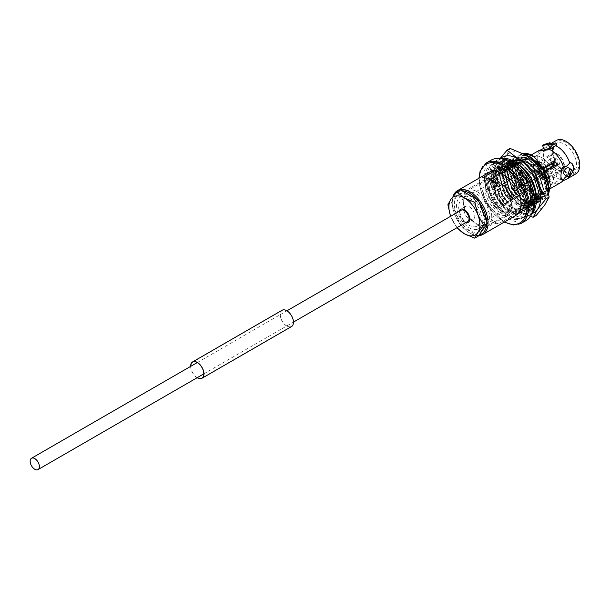 <?xml version="1.0" encoding="UTF-8"?>
<svg xmlns="http://www.w3.org/2000/svg" width="610" height="610" viewBox="0 0 610 610"><rect width="100%" height="100%" fill="white"/><g stroke="black" fill="none" stroke-linecap="round" stroke-linejoin="round"><path stroke-width="0.46" stroke-dasharray="3.05 2.29" d="M461.137 210.221A6.535 3.774 -120 0 0 460.138 215.452A6.535 3.774 -120 0 0 464.408 221.209A6.535 3.774 -120 0 0 467.672 221.529M566.591 176.557L569.77 175.84A19.345 11.171 60 0 1 569.641 176.092M565.226 179.706A19.345 11.171 60 0 1 557.235 178.074A19.345 11.171 60 0 1 555.718 177.098L551.699 177.891L548.565 181.223A9.569 7.549 -144.9 0 1 539.08 169.42L543.884 168.169L546.225 165.287A19.345 11.171 60 0 1 546.133 146.644A19.345 11.171 60 0 1 546.225 146.552L546.133 146.644M550.845 144.814A9.569 2.021 -21.2 0 0 547.017 146.103L543.693 148.428M551.509 146.522A3.988 0.839 -21.2 0 0 549.198 146.613A3.988 0.839 -21.2 0 0 545.348 148.184A3.988 0.839 -21.2 0 0 544.074 149.412M548.825 178.074L549.625 177.35L548.603 173.08L543.937 171.997L543.106 172.767L543.907 177.35L548.825 178.074M545.348 169.992A3.988 3.141 -144.9 0 1 550.144 170.899A3.988 3.141 -144.9 0 1 551.051 175.322A3.988 3.141 -144.9 0 1 550.235 176.069A3.988 3.141 -144.9 0 1 545.439 175.161A3.988 3.141 -144.9 0 1 544.532 170.739A3.988 3.141 -144.9 0 1 545.348 169.992M564.593 174.803A3.988 2.303 120 0 0 566.591 174.605A3.988 2.303 120 0 0 569.191 171.09A3.988 2.303 120 0 0 568.581 167.895M476.829 199.356A24.301 14.03 60 0 1 479.14 202.23M486.551 221.331A24.301 14.03 60 0 1 486.551 224.411M479.14 234.957A24.301 14.03 60 0 1 469.418 232.822L470.135 233.241A25.315 14.617 60 0 1 452.231 202.23A25.315 14.617 60 0 1 453.1 196.367M478.644 235.666A25.315 14.617 60 0 1 470.135 233.241L469.418 232.822A24.301 14.03 60 0 1 452.231 203.061A24.301 14.03 60 0 1 454.076 195.177M503.166 210.862A21.266 12.276 60 0 1 489.273 192.119A21.266 12.276 60 0 1 492.529 175.085A21.266 12.276 60 0 1 503.166 176.137A21.266 12.276 60 0 1 517.059 194.872A21.266 12.276 60 0 1 513.795 211.914A21.266 12.276 60 0 1 503.166 210.862M469.418 230.344A21.266 12.276 60 0 1 455.525 211.601A21.266 12.276 60 0 1 458.781 194.567A21.266 12.276 60 0 1 469.418 195.619A21.266 12.276 60 0 1 483.311 214.354A21.266 12.276 60 0 1 480.047 231.396A21.266 12.276 60 0 1 469.418 230.344M555.558 165.729A3.035 1.754 60 0 1 553.575 163.053A3.035 1.754 60 0 1 554.04 160.613A3.035 1.754 60 0 1 555.558 160.766A3.035 1.754 60 0 1 557.548 163.442A3.035 1.754 60 0 1 557.082 165.882A3.035 1.754 60 0 1 555.558 165.729M503.166 195.978A3.035 1.754 60 0 1 501.176 193.301A3.035 1.754 60 0 1 501.641 190.869A3.035 1.754 60 0 1 503.166 191.022A3.035 1.754 60 0 1 505.149 193.698A3.035 1.754 60 0 1 504.683 196.13A3.035 1.754 60 0 1 503.166 195.978M542.099 165.973A6.176 3.568 60 0 1 546.133 171.418A6.176 3.568 60 0 1 545.188 176.366A6.176 3.568 60 0 1 542.099 176.061A6.176 3.568 60 0 1 538.066 170.617A6.176 3.568 60 0 1 539.011 165.668A6.176 3.568 60 0 1 542.099 165.973M555.558 158.203A6.176 3.568 60 0 1 559.599 163.648A6.176 3.568 60 0 1 558.646 168.596A6.176 3.568 60 0 1 555.558 168.291A6.176 3.568 60 0 1 551.524 162.847A6.176 3.568 60 0 1 552.469 157.899A6.176 3.568 60 0 1 555.558 158.203M557.349 169.74A9.219 5.322 60 0 1 551.356 161.696A9.219 5.322 60 0 1 552.66 154.284A9.219 5.322 60 0 1 557.349 154.688A9.219 5.322 60 0 1 563.396 162.885A9.219 5.322 60 0 1 561.871 170.243A9.219 5.322 60 0 1 557.349 169.74M542.099 178.089A8.662 5.002 60 0 1 536.464 170.533A8.662 5.002 60 0 1 537.692 163.571A8.662 5.002 60 0 1 542.099 163.953A8.662 5.002 60 0 1 547.772 171.654A8.662 5.002 60 0 1 546.346 178.562A8.662 5.002 60 0 1 542.099 178.089M542.099 162.794A10.073 5.818 60 0 1 548.68 171.669A10.073 5.818 60 0 1 547.139 179.744A10.073 5.818 60 0 1 542.099 179.249A10.073 5.818 60 0 1 535.519 170.365A10.073 5.818 60 0 1 537.059 162.29A10.073 5.818 60 0 1 542.099 162.794M557.349 153.987A10.073 5.818 60 0 1 563.93 162.862A10.073 5.818 60 0 1 562.389 170.937A10.073 5.818 60 0 1 557.349 170.442A10.073 5.818 60 0 1 550.769 161.558A10.073 5.818 60 0 1 552.309 153.491A10.073 5.818 60 0 1 557.349 153.987M564.654 171.761A16.859 9.737 60 0 1 553.514 146.652A16.859 9.737 60 0 1 556.114 143.464A16.859 9.737 60 0 1 564.654 144.227A16.859 9.737 60 0 1 575.703 159.195A16.859 9.737 60 0 1 572.973 172.66A16.859 9.737 60 0 1 568.909 173.316A16.859 9.737 60 0 1 564.654 171.761M542.099 184.289A16.256 9.386 60 0 1 531.508 170.068A16.256 9.386 60 0 1 533.864 157.006A16.256 9.386 60 0 1 542.099 157.746A16.256 9.386 60 0 1 552.744 172.172A16.256 9.386 60 0 1 550.113 185.158A16.256 9.386 60 0 1 542.099 184.289M566.088 171.89A18.033 10.408 60 0 1 554.177 145.043A18.033 10.408 60 0 1 566.088 142.45A18.033 10.408 60 0 1 578.623 161.742A18.033 10.408 60 0 1 570.632 173.553A18.033 10.408 60 0 1 566.088 171.89M508.801 215.421A30.835 17.804 60 0 1 488.656 188.246A30.835 17.804 60 0 1 493.383 163.541A30.835 17.804 60 0 1 508.801 165.066A30.835 17.804 60 0 1 528.946 192.242A30.835 17.804 60 0 1 524.219 216.946A30.835 17.804 60 0 1 508.801 215.421M506.651 216.657A30.835 17.804 60 0 1 486.505 189.489A30.835 17.804 60 0 1 491.233 164.776A30.835 17.804 60 0 1 506.651 166.309A30.835 17.804 60 0 1 526.796 193.477A30.835 17.804 60 0 1 522.068 218.189A30.835 17.804 60 0 1 506.651 216.657M526.247 220.454A34.884 20.138 60 0 1 508.801 218.723A34.884 20.138 60 0 1 486.01 187.987A34.884 20.138 60 0 1 491.355 160.033M490.501 171.57A25.315 14.617 60 0 0 495.358 207.598L482.83 214.834A25.315 14.617 -120 0 0 490.631 221.407A25.315 14.617 -120 0 0 498.431 223.839L510.966 216.611A25.315 14.617 60 0 0 515.824 215.421M575.756 173.919A19.345 11.171 60 0 1 566.088 172.965A19.345 11.171 60 0 1 553.453 155.916A19.345 11.171 60 0 1 556.411 140.422M569.77 175.84L570.48 175.428M533.666 160.095A19.345 11.171 60 0 1 546.301 177.136A19.345 11.171 60 0 1 543.335 192.638A19.345 11.171 60 0 1 533.666 191.677A19.345 11.171 60 0 1 521.032 174.635A19.345 11.171 60 0 1 523.998 159.134A19.345 11.171 60 0 1 533.666 160.095M560.544 182.703A19.345 11.171 60 0 1 550.876 181.742A19.345 11.171 60 0 1 549.351 180.774M522.922 153.56L519.766 154.681L514.215 166.446L519.148 184.273L522.93 189.992L528.024 191.624L528.382 191.418L527.437 190.579C521.222 183.602 517.867 175.947 517.364 167.613A23.096 13.336 -120 0 0 528.862 191.136L527.437 190.579M522.778 153.491A25.315 14.617 -120 0 0 520.963 154.048L520.078 154.498L514.527 166.271L519.453 184.09L523.243 189.809M526.384 155.519L517.28 156.114L511.729 167.88L516.662 185.707L520.452 191.426L525.538 193.057L525.896 192.844L522.93 189.992M525.591 155.039L517.593 155.931L512.042 167.704L516.975 185.524L520.765 191.243M548.375 192.302L543.838 199.249L540.056 200.347L534.917 198.738L537.57 201.773L541.36 200.682L546.293 189.268L540.742 171.806L527.772 158.623L514.802 157.548L509.251 169.313L514.184 187.133L517.974 192.859L523.418 194.277L520.452 191.426M537.883 201.597L541.672 200.499L546.606 189.085L541.055 171.624L528.085 158.44L515.114 157.365L509.563 169.13L514.497 186.957L518.287 192.676M537.57 201.773L532.438 200.171L535.092 203.206L538.882 202.108L543.815 190.701L538.256 173.232L525.286 160.049L512.324 158.981L506.765 170.747L511.699 188.566L515.488 194.285L520.574 195.917L520.932 195.711L517.974 192.859M535.405 203.031L539.194 201.933L544.128 190.518L538.569 173.057L525.599 159.873L512.636 158.798L507.078 170.564L512.011 188.391L515.801 194.11M535.092 203.206L529.953 201.605L532.606 204.64L536.396 203.542L541.329 192.135L535.778 174.666L522.808 161.482L509.838 160.407L504.287 172.18L509.22 190L513.01 195.719L518.454 197.144L515.488 194.285M532.919 204.464L536.708 203.366L541.642 191.952L536.091 174.49L523.121 161.307L510.151 160.232L504.6 171.997L509.533 189.824L513.323 195.543M532.606 204.64L527.475 203.038L530.128 206.073L533.918 204.975L538.851 193.568L533.292 176.099L520.33 162.916L507.36 161.841L501.809 173.614L506.742 191.433L510.524 197.152L515.976 198.578L513.01 195.719M530.441 205.89L534.23 204.8L539.164 193.385L533.605 175.924L520.643 162.74L507.672 161.665L502.121 173.431L507.055 191.25L510.837 196.969M518.988 165.02L517.844 164.349L504.874 163.274L499.323 175.047L504.257 192.867L508.046 198.585L513.49 200.011L510.524 197.152M528.275 173.766L530.814 177.533L536.365 194.994L531.432 206.409L527.65 207.507L531.745 206.226L536.678 194.819L531.127 177.35L518.157 164.166L505.187 163.091L499.636 174.864L504.569 192.684L508.359 198.402M527.65 207.507L522.511 205.898L525.164 208.94L528.954 207.842L533.887 196.428L528.336 178.966L515.366 165.783L502.396 164.708L496.845 176.473L501.778 194.3L505.568 200.019L511.012 201.445L508.046 198.585M525.477 208.757L529.266 207.659L534.2 196.252L528.649 178.783L515.679 165.6L502.709 164.525L497.158 176.298L502.091 194.117L505.881 199.836M525.164 208.94L520.033 207.331L522.686 210.374L526.476 209.276L531.409 197.861L525.851 180.4L512.888 167.216L499.918 166.141L494.359 177.906L499.293 195.734L503.082 201.452L508.176 203.084L508.526 202.878L505.568 200.019M522.999 210.191L526.788 209.093L531.722 197.686L526.163 180.217L513.193 167.033L500.23 165.958L494.672 177.731L499.605 195.551L503.395 201.269M522.686 210.374L517.554 208.765L520.2 211.8L523.99 210.709L528.923 199.295L523.372 181.833L510.402 168.65L497.432 167.575L491.881 179.34L496.814 197.167L500.604 202.886L506.048 204.304L503.082 201.452M520.513 211.624L524.303 210.526L529.236 199.112L523.685 181.65L510.715 168.467L497.745 167.392L492.194 179.157L497.127 196.984L500.917 202.703M520.2 211.8L515.069 210.198L517.722 213.233L521.512 212.135L526.445 200.728L520.894 183.259L507.924 170.076L507.268 169.732L505.103 170.983L506.064 172.302L507.268 169.732M518.035 213.058L521.824 211.96L526.758 200.545L521.199 183.084L508.237 169.9L495.267 168.825L489.716 180.59L494.649 198.418L498.431 204.137L503.57 205.738L500.604 202.886M515.412 214.567L520.307 212.737A25.315 14.617 60 0 1 519.308 213.408A25.315 14.617 60 0 1 515.412 214.567L497.89 204.449L498.431 204.137M497.89 204.449A25.315 14.617 60 0 1 493.993 169.557A25.315 14.617 60 0 1 506.01 170.457L506.651 170.815A25.315 14.617 60 0 1 522.9 192.173A25.315 14.617 60 0 1 520.307 212.737C530.303 206.218 520.254 177.861 505.103 170.983M540.056 200.347L544.15 199.066L548.489 192.92M548.657 193.82L539.995 198.006L528.862 191.136M538.47 196.687A23.096 13.336 -120 0 0 547.925 174.933A23.096 13.336 -120 0 0 522.9 155.489L522.114 155.885L517.364 167.613C517.997 176.549 521.672 184.487 528.382 191.418M539.995 198.006L537.761 197.099L544.311 196.412L548.779 186.019L548.268 181.559M536.617 161.513L531.828 158.089L519.972 157.121L514.87 167.88L519.346 184.151L525.896 192.844M535.275 198.532L541.825 197.846L546.301 187.453L545.05 180.08M540.956 171.128L529.35 159.523L517.486 158.554L512.392 169.305L516.868 185.585L523.418 194.277M532.797 199.966L539.347 199.279L543.823 188.886L538.721 172.965L526.865 160.956L515.008 159.988L509.914 170.739L514.382 187.018L520.932 195.711M530.311 201.399L536.861 200.713L541.337 190.32L536.243 174.399L524.386 162.382L512.522 161.421L507.428 172.172L511.904 188.452L518.454 197.144M527.833 202.833L534.383 202.146L538.859 191.753L533.765 175.832L521.901 163.815L510.044 162.855L504.95 173.606L509.426 189.885L515.976 198.578M530.128 206.073L525.355 204.266L531.905 203.58L536.373 193.179L531.279 177.266L519.423 165.249L507.566 164.288L502.472 175.04L506.94 191.319L513.49 200.011M522.869 205.692L529.419 205.013L533.895 194.613L528.801 178.7L516.944 166.682L505.08 165.722L499.986 176.473L504.462 192.752L511.012 201.445M520.391 207.125L526.941 206.439L531.417 196.046L529.472 186.645M529.236 186.019L527.284 181.818M525.271 178.486L514.459 168.116L502.602 167.148L497.508 177.906L501.977 194.178L508.526 202.878M517.913 208.559L524.463 207.873L528.931 197.48L523.837 181.559L511.981 169.549L500.116 168.581L495.023 179.34L499.498 195.612L506.048 204.304M515.427 209.992L521.977 209.306L526.453 198.913L521.359 182.992L509.495 170.983L497.638 170.015L492.544 180.766L497.02 197.045L503.57 205.738M517.722 213.233L512.949 211.426L519.499 210.74L523.967 200.347L518.874 184.426L506.422 172.096M520.963 154.048L522.9 155.489L522.091 155.901L516.998 166.652L521.474 182.931L528.024 191.624M537.761 197.099L543.952 196.626L548.42 186.225L543.327 170.304L531.47 158.295L519.613 157.327L514.52 168.085L518.988 184.357L525.538 193.057M537.402 197.304L540.368 200.164M534.917 198.738L541.466 198.052L545.942 187.659L540.849 171.738L528.992 159.728L517.128 158.76L512.034 169.519L516.51 185.791L523.06 194.483M532.438 200.171L538.988 199.485L543.464 189.092L538.371 173.171L526.506 161.162L514.649 160.194L509.556 170.945L514.024 187.224L520.574 195.917M529.953 201.605L536.503 200.919L540.978 190.526L535.885 174.605L524.028 162.595L512.164 161.627L507.07 172.378L511.546 188.658L518.096 197.35M527.475 203.038L534.024 202.352L538.5 191.959L533.407 176.038L521.542 164.021L509.685 163.061L504.592 173.812L509.068 190.091L515.618 198.784M525.355 204.266L531.546 203.786L536.015 193.393L530.921 177.472L519.064 165.455L507.207 164.494L502.114 175.245L506.582 191.525L513.132 200.217M524.996 204.472L527.963 207.324M522.511 205.898L529.061 205.219L533.537 194.819L528.443 178.905L516.586 166.888L504.722 165.928L499.628 176.679L504.104 192.958L510.654 201.651M520.033 207.331L526.582 206.653L531.058 196.252L525.965 180.339L514.1 168.322L502.243 167.353L497.15 178.112L501.626 194.384L508.176 203.084M517.554 208.765L524.104 208.079L528.573 197.686L523.479 181.765L511.622 169.755L499.758 168.787L494.664 179.546L499.14 195.818L505.69 204.51M515.069 210.198L521.619 209.512L526.095 199.119L521.001 183.198L509.137 171.189L497.28 170.22L492.186 180.972L496.662 197.251L503.212 205.944M512.949 211.426L519.14 210.946L523.609 200.553L518.515 184.632L506.064 172.302M512.591 211.632L515.557 214.491M556.503 145.249A9.569 2.021 -21.2 0 0 556.709 144.509A9.569 2.021 -21.2 0 0 556.564 144.311M539.354 150.525L539.08 150.685A9.569 2.021 -21.2 0 0 538.866 151.425A9.569 2.021 -21.2 0 0 548.565 149.831M546.225 165.287L547.017 164.837A9.569 7.549 -144.9 0 1 556.503 176.641L555.718 177.098M539.08 150.685L538.622 150.693M539.865 168.962A19.345 11.171 60 0 1 539.865 150.228M548.565 181.223C541.009 180.453 537.845 176.519 539.08 169.42M547.017 164.837C553.117 167.674 556.274 171.608 556.503 176.641M550.151 144.036L547.017 146.103M570.617 175.299A9.569 5.528 120 0 0 572.47 171.814M571.486 163.129A9.569 5.528 120 0 0 571.372 163.061A9.569 5.528 120 0 0 570.556 162.733M562.618 167.315A9.569 5.528 120 0 0 561.802 179.637A9.569 5.528 120 0 0 561.978 179.729M495.358 207.598L510.966 216.611M456.349 192.547A24.301 14.03 60 0 1 462.006 190.8M482.83 177.624L498.431 186.637M482.83 214.834L498.431 223.839M469.418 200.576A15.189 8.769 -120 0 0 461.823 199.828A15.189 8.769 -120 0 0 459.498 211.998A15.189 8.769 -120 0 0 469.418 225.387A15.189 8.769 -120 0 0 477.012 226.135A15.189 8.769 -120 0 0 479.338 213.965A15.189 8.769 -120 0 0 469.418 200.576M500.208 182.802A15.189 8.769 -120 0 0 492.613 182.047A15.189 8.769 -120 0 0 490.287 194.224A15.189 8.769 -120 0 0 500.208 207.606A15.189 8.769 -120 0 0 507.802 208.361A15.189 8.769 -120 0 0 510.128 196.184A15.189 8.769 -120 0 0 500.208 182.802M459.2 211.335A7.595 4.384 -120 0 0 464.408 222.078A7.595 4.384 -120 0 0 465.735 222.65M469.761 219.371A7.595 4.384 -120 0 0 473.215 219.562A7.595 4.384 -120 0 0 474.382 213.469A7.595 4.384 -120 0 0 469.418 206.782A7.595 4.384 -120 0 0 465.621 206.401A7.595 4.384 -120 0 0 464.058 209.489M464.065 210.358A7.595 4.384 -120 0 0 469.014 218.929M500.208 210.084A18.231 10.522 -120 0 0 509.32 210.991A18.231 10.522 -120 0 0 512.118 196.382A18.231 10.522 -120 0 0 500.208 180.324A18.231 10.522 -120 0 0 491.096 179.416A18.231 10.522 -120 0 0 488.297 194.026A18.231 10.522 -120 0 0 500.208 210.084M498.057 211.327A18.231 10.522 -120 0 0 507.177 212.227A18.231 10.522 -120 0 0 509.968 197.625A18.231 10.522 -120 0 0 498.057 181.559A18.231 10.522 -120 0 0 488.945 180.659A18.231 10.522 -120 0 0 486.155 195.269A18.231 10.522 -120 0 0 498.057 211.327M497.234 213.462A20.252 11.697 -120 0 0 507.36 214.461A20.252 11.697 -120 0 0 510.463 198.235A20.252 11.697 -120 0 0 497.234 180.385A20.252 11.697 -120 0 0 487.108 179.378A20.252 11.697 -120 0 0 484.004 195.612A20.252 11.697 -120 0 0 497.234 213.462M477.401 224.907A20.252 11.697 -120 0 0 487.535 225.906A20.252 11.697 -120 0 0 490.638 209.68A20.252 11.697 -120 0 0 477.401 191.83A20.252 11.697 -120 0 0 467.275 190.831A20.252 11.697 -120 0 0 464.172 207.057A20.252 11.697 -120 0 0 477.401 224.907M476.578 223.733A18.231 10.522 -120 0 0 485.69 224.632A18.231 10.522 -120 0 0 488.488 210.023A18.231 10.522 -120 0 0 476.578 193.965A18.231 10.522 -120 0 0 467.466 193.057A18.231 10.522 -120 0 0 464.667 207.667A18.231 10.522 -120 0 0 476.578 223.733M469.418 227.865A18.231 10.522 -120 0 0 478.53 228.765A18.231 10.522 -120 0 0 481.328 214.163A18.231 10.522 -120 0 0 469.418 198.097A18.231 10.522 -120 0 0 460.306 197.198A18.231 10.522 -120 0 0 457.508 211.8A18.231 10.522 -120 0 0 469.418 227.865M457.203 227.576A21.93 12.658 60 0 1 450.981 217.076A21.93 12.658 60 0 1 450.676 216.26M478.37 236.055L460.466 225.715L456.837 227.812L450.981 217.076M460.466 225.715L451.514 202.642L447.885 204.739M451.514 202.642L460.466 189.908M554.879 161.65L540.033 170.015A3.241 1.868 -120 0 0 539.675 169.771A3.241 1.868 -120 0 0 539.316 169.603A3.241 1.868 -120 0 0 538.096 169.588A3.241 1.868 -120 0 0 538.05 169.611A3.241 1.868 -120 0 0 537.41 170.701A3.241 1.868 -120 0 0 537.41 171.524A3.241 1.868 -120 0 0 539.316 174.826A3.241 1.868 -120 0 0 539.675 175.062A3.241 1.868 -120 0 0 540.033 175.238A3.241 1.868 -120 0 0 541.291 175.222A3.241 1.868 -120 0 0 541.329 175.2A3.241 1.868 -120 0 0 541.939 174.14A3.241 1.868 -120 0 0 541.939 173.316A3.241 1.868 -120 0 0 540.033 170.015L540.033 172.211L541.939 173.316L556.602 164.639A2.493 1.441 -120 0 0 554.879 161.65L554.177 162.954L540.864 170.472L540.033 172.211M524.768 183.671A3.241 1.868 -120 0 0 526.392 183.831A3.241 1.868 -120 0 0 526.887 181.231A3.241 1.868 -120 0 0 524.768 178.379A3.241 1.868 -120 0 0 523.151 178.219A3.241 1.868 -120 0 0 522.656 180.812A3.241 1.868 -120 0 0 524.768 183.671M524.768 179.165A2.28 1.319 -120 0 0 523.632 179.05A2.28 1.319 -120 0 0 523.281 180.88A2.28 1.319 -120 0 0 524.768 182.886A2.28 1.319 -120 0 0 525.912 183A2.28 1.319 -120 0 0 526.255 181.17A2.28 1.319 -120 0 0 524.768 179.165M516.174 184.121A2.28 1.319 -120 0 0 515.038 184.014A2.28 1.319 -120 0 0 514.688 185.837A2.28 1.319 -120 0 0 516.174 187.842A2.28 1.319 -120 0 0 517.318 187.956A2.28 1.319 -120 0 0 517.791 186.912A2.28 1.319 -120 0 0 516.174 184.121L515.458 183.709A3.294 1.899 -120 0 0 513.132 185.051A3.294 1.899 -120 0 0 515.458 189.085A3.294 1.899 -120 0 0 517.791 187.743A3.294 1.899 -120 0 0 515.458 183.709L516.174 184.121M524.768 185.158A5.063 2.92 -120 0 0 527.299 185.409A5.063 2.92 -120 0 0 528.077 181.353A5.063 2.92 -120 0 0 524.768 176.892A5.063 2.92 -120 0 0 522.236 176.641A5.063 2.92 -120 0 0 521.458 180.697A5.063 2.92 -120 0 0 524.768 185.158M515.458 190.533A5.063 2.92 -120 0 0 517.989 190.785A5.063 2.92 -120 0 0 518.767 186.729A5.063 2.92 -120 0 0 515.458 182.26A5.063 2.92 -120 0 0 512.926 182.016A5.063 2.92 -120 0 0 512.156 186.073A5.063 2.92 -120 0 0 515.458 190.533M554.879 162.054A1.99 1.151 -120 0 1 556.251 164.433L555.123 164.593L541.954 172.363L540.315 172.05M541.954 172.363A2.082 1.205 -120 0 0 540.864 170.472M555.123 164.593A1.411 0.816 -120 0 0 554.177 162.954M540.186 170.076A2.082 1.205 -120 0 0 539.507 170.114A2.082 1.205 -120 0 0 539.087 170.708L553.133 163.442L553.438 162.809A1.99 1.151 -120 0 1 553.529 162.321A1.99 1.151 -120 0 1 554.81 162.016L554.078 162.893L540.186 170.076L539.606 171.646L539.087 170.708M554.078 162.893A1.411 0.816 -120 0 0 553.438 162.847A1.411 0.816 -120 0 0 553.194 163.129A1.411 0.816 -120 0 0 553.133 163.442M553.079 162.603L537.41 170.701L539.316 171.799L539.316 169.603L554.81 161.604A2.493 1.441 -120 0 0 553.628 161.482A2.493 1.441 -120 0 0 553.079 162.603L553.438 162.809M554.81 161.604L554.81 162.016M554.177 165.249A1.411 0.816 -120 0 0 554.482 165.356L555.344 165.47A1.99 1.151 -120 0 1 554.879 165.31L554.177 165.249L540.864 173.781A2.082 1.205 -120 0 0 541.588 173.713A2.082 1.205 -120 0 0 541.954 173.149L555.123 164.708L556.251 164.517L541.939 174.14L540.033 173.042L540.033 175.238L554.879 165.714A2.493 1.441 -120 0 0 556.122 165.798A2.493 1.441 -120 0 0 556.602 164.715M540.864 173.781L540.315 172.866L541.954 173.149M554.482 165.356A1.411 0.816 -120 0 0 554.848 165.287A1.411 0.816 -120 0 0 555.123 164.708M555.344 165.47A1.99 1.151 -120 0 0 556.251 164.517M554.879 165.31L554.879 165.714M539.606 172.455L540.186 173.385L554.078 165.196L554.81 165.264L539.316 174.826L539.606 172.455L539.087 171.494A2.082 1.205 -120 0 0 540.186 173.385M539.316 172.622L537.41 171.524L553.438 162.885L553.133 163.556L539.087 171.494M553.133 163.556A1.411 0.816 -120 0 0 554.078 165.196M553.438 162.885A1.99 1.151 -120 0 0 554.81 165.264M553.079 162.687A2.493 1.441 -120 0 0 554.81 165.676M517.791 164.044L507.634 162.062A25.315 14.617 -120 0 0 501.046 181.383A25.315 14.617 -120 0 0 518.088 205.555A25.315 14.617 -120 0 0 535.984 195.558M518.653 204.098C538.012 217.03 542.122 183.93 523.067 167.902L530.944 177.457L536.495 194.925L531.569 206.333L519.217 204.899L506.872 191.357L501.938 173.537L507.489 161.764L520.46 162.839L533.43 176.023L538.981 193.492L534.047 204.899L521.695 203.465L509.35 189.923L504.417 172.104L509.968 160.331L522.938 161.406L535.908 174.59L541.459 192.058L536.525 203.465L524.181 202.032L511.828 188.49L506.895 170.67L512.453 158.905L513.338 158.455L512.476 158.89L507.268 171.745A25.315 14.617 -120 0 0 525.134 201.483A25.315 14.617 -120 0 0 543.037 191.151A25.315 14.617 -120 0 0 525.134 160.14A25.315 14.617 -120 0 0 513.338 158.455L513.467 160.933L512.652 161.345L507.558 172.096L512.034 188.376L523.273 200.751L534.512 202.07L538.988 191.677L533.895 175.756L522.03 163.739L510.173 162.778L505.08 173.53L509.556 189.809L520.795 202.177L532.034 203.504L536.503 193.111L531.409 177.19L519.552 165.173L507.695 164.212L502.861 172.104C500.718 182.207 508.931 198.494 518.653 204.098M525.401 163.198L524.203 162.489A23.096 13.336 -120 0 1 525.401 163.198C546.766 175.596 545.492 214.232 524.836 201.056C514.726 194.285 508.87 184.517 507.268 171.745L512.187 188.284L524.539 201.826L536.884 203.26L541.817 191.853L536.266 174.384L523.296 161.2L510.326 160.125L504.775 171.898L509.708 189.718L522.053 203.26L534.406 204.693L539.339 193.286L533.788 175.817L520.818 162.634L507.848 161.558L502.297 173.331L507.23 191.151L519.575 204.693L531.92 206.127L536.853 194.72L531.302 177.251L518.332 164.067L507.634 162.062L509.457 163.541A23.096 13.336 -120 0 0 507.444 164.357A23.096 13.336 -120 0 0 502.861 172.104M513.467 160.933A23.096 13.336 -120 0 1 524.226 162.474L512.347 161.528L507.245 172.279L511.721 188.559L522.961 200.926L534.2 202.253L538.676 191.853L533.582 175.939L521.718 163.922L509.861 162.962L504.767 173.713L509.243 189.992L520.482 202.36L531.722 203.687L536.198 193.286L531.096 177.365L519.24 165.356C515.702 163.427 512.438 162.817 509.457 163.541M536.144 215.536L525.134 206.859L510.097 200.499L507.078 202.245L518.088 210.923L527.391 215.277M510.097 200.499L505.606 182.558L497.081 166.942L494.062 168.68L498.553 186.629L507.078 202.245M500.04 158.554L494.062 168.68M497.081 166.942L505.606 156.518L510.097 148.413M531.958 213.424A31.895 18.414 -120 0 1 518.088 210.923A31.895 18.414 60 0 1 498.553 186.629A31.895 18.414 60 0 1 498.553 160.582A31.895 18.414 60 0 1 500.307 158.6M525.134 154.772A31.895 18.414 -120 0 0 505.606 156.518A31.895 18.414 -120 0 0 505.606 182.558A31.895 18.414 -120 0 0 525.134 206.859A31.895 18.414 -120 0 0 544.669 205.112A31.895 18.414 -120 0 0 544.669 179.065A31.895 18.414 -120 0 0 525.134 154.772M513.811 168.398L515.221 167.582A25.315 14.617 -120 0 0 513.788 166.69A25.315 14.617 -120 0 0 512.362 165.928L512.133 162.504L510.722 163.32L510.951 166.743A25.315 14.617 60 0 1 512.385 167.506A25.315 14.617 60 0 1 513.811 168.398L514.032 165.424M532.05 213.195A31.895 18.414 60 0 1 529.739 214.987A31.895 18.414 60 0 1 513.788 213.401A31.895 18.414 60 0 1 492.956 185.295A31.895 18.414 60 0 1 497.844 159.744A31.895 18.414 60 0 1 500.551 158.638M532.644 211.312A31.895 18.414 60 0 1 528.329 215.795A31.895 18.414 60 0 1 512.385 214.217A31.895 18.414 60 0 1 491.546 186.111A31.895 18.414 60 0 1 496.433 160.552A31.895 18.414 60 0 1 502.48 159.057M532.911 198.128L530.227 196.824A25.315 14.617 60 0 1 530.227 200.133L533.079 202.04A29.364 16.95 60 0 1 532.576 205.395L529.793 203.023A25.315 14.617 60 0 1 528.908 205.662L531.554 208.452A29.364 16.95 60 0 1 530.098 210.9L531.508 210.092A29.364 16.95 60 0 0 532.965 207.636L530.319 204.846A25.315 14.617 -120 0 0 531.203 202.207L533.986 204.586A29.364 16.95 60 0 0 534.49 201.231L531.638 199.317A25.315 14.617 -120 0 0 531.638 196.008L532.599 196.473M531.554 208.452L532.965 207.636M530.098 210.9L527.658 207.774A25.315 14.617 60 0 1 525.972 209.474L528.146 212.875A29.364 16.95 60 0 1 527.063 213.607A29.364 16.95 60 0 1 525.889 214.179L527.299 213.37A29.364 16.95 60 0 0 528.473 212.791L527.063 213.607M528.146 212.875L529.556 212.066A29.364 16.95 60 0 1 528.473 212.791M525.889 214.179L524.028 210.595A25.315 14.617 60 0 1 521.71 211.205L523.205 214.888A29.364 16.95 60 0 1 520.353 214.918L521.763 214.102A29.364 16.95 60 0 0 524.615 214.072L523.121 210.389A25.315 14.617 -120 0 0 525.439 209.787L527.299 213.37M523.205 214.888L524.615 214.072M520.353 214.918L519.255 211.228A25.315 14.617 60 0 1 516.533 210.679L517.196 214.278A29.364 16.95 60 0 1 514.039 213.035L515.45 212.219A29.364 16.95 60 0 0 518.607 213.462L517.943 209.87A25.315 14.617 -120 0 0 520.665 210.419L521.763 214.102M517.196 214.278L518.607 213.462M514.039 213.035L513.811 209.611A25.315 14.617 60 0 1 510.951 207.957L510.722 211.113A29.364 16.95 60 0 1 507.566 208.719L508.976 207.903A29.364 16.95 60 0 0 512.133 210.305L512.362 207.141A25.315 14.617 -120 0 0 515.221 208.795L515.45 212.219M510.722 211.113L512.133 210.305M507.566 208.719L508.229 205.883A25.315 14.617 60 0 1 505.507 203.29L504.409 205.707A29.364 16.95 60 0 1 501.557 202.39L502.968 201.575A29.364 16.95 60 0 0 505.812 204.891L506.918 202.474A25.315 14.617 -120 0 0 509.64 205.074L508.976 207.903M504.409 205.707L505.812 204.891M501.557 202.39L503.052 200.431A25.315 14.617 60 0 1 500.734 197.152L498.873 198.585A29.364 16.95 60 0 1 496.616 194.674L498.027 193.858A29.364 16.95 60 0 0 500.284 197.77L502.144 196.336A25.315 14.617 -120 0 0 504.462 199.615L502.968 201.575M498.873 198.585L500.284 197.77M496.616 194.674L498.789 193.774A25.315 14.617 60 0 1 497.104 190.129L494.664 190.442A29.364 16.95 60 0 1 493.208 186.317L494.618 185.501A29.364 16.95 60 0 0 496.067 189.626L498.515 189.313A25.315 14.617 -120 0 0 500.2 192.966L498.027 193.858M494.664 190.442L496.067 189.626M493.208 186.317L495.854 186.576A25.315 14.617 60 0 1 494.969 182.916L492.186 182.077A29.364 16.95 60 0 1 491.683 178.143L493.093 177.335A29.364 16.95 60 0 0 493.597 181.261L496.38 182.1A25.315 14.617 -120 0 0 497.264 185.76L494.618 185.501M492.186 182.077L493.597 181.261M491.683 178.143L494.535 179.531A25.315 14.617 60 0 1 494.535 176.221L491.683 174.307A29.364 16.95 60 0 1 492.186 170.952L493.597 170.144A29.364 16.95 60 0 0 493.093 173.492L495.945 175.405A25.315 14.617 -120 0 0 495.945 178.715L493.093 177.335M491.683 174.307L493.093 173.492M492.186 170.952L494.969 173.331A25.315 14.617 60 0 1 495.854 170.693L493.208 167.902A29.364 16.95 60 0 1 494.664 165.447L496.067 164.639A29.364 16.95 60 0 0 494.618 167.087L497.264 169.877A25.315 14.617 -120 0 0 496.38 172.516L493.597 170.144M493.208 167.902L494.618 167.087M494.664 165.447L497.104 168.581A25.315 14.617 60 0 1 498.789 166.881L496.616 163.472A29.364 16.95 60 0 1 497.699 162.748A29.364 16.95 60 0 1 498.873 162.168L500.284 161.353A29.364 16.95 60 0 0 499.11 161.932L497.699 162.748M496.616 163.472L498.027 162.656A29.364 16.95 60 0 1 499.11 161.932M498.873 162.168L500.734 165.752A25.315 14.617 60 0 1 503.052 165.15L501.557 161.467A29.364 16.95 60 0 1 504.409 161.436L505.812 160.621A29.364 16.95 60 0 0 502.968 160.651L504.462 164.334A25.315 14.617 -120 0 0 502.144 164.936L500.284 161.353M501.557 161.467L502.968 160.651M504.409 161.436L505.507 165.119A25.315 14.617 60 0 1 508.229 165.668L507.566 162.077A29.364 16.95 60 0 1 510.722 163.32M507.566 162.077L508.976 161.261A29.364 16.95 60 0 1 512.133 162.504M517.196 167.636L518.607 166.82A29.364 16.95 60 0 0 515.45 164.425L515.328 166.141M514.039 165.234L515.45 164.425M523.205 173.964L524.615 173.149A29.364 16.95 60 0 0 521.763 169.832L521.054 171.402M520.353 170.648L521.763 169.832M528.146 181.681L529.556 180.865A29.364 16.95 60 0 0 527.299 176.953L526.003 177.952M525.889 177.769L527.299 176.953M531.554 190.038L532.965 189.222A29.364 16.95 60 0 0 531.508 185.097L529.068 185.409A25.315 14.617 -120 0 0 527.383 181.765M530.098 185.913L531.508 185.097M533.079 198.204L534.49 197.396A29.364 16.95 60 0 0 533.986 193.462L531.203 192.623A25.315 14.617 -120 0 0 530.319 188.963L530.41 188.97M532.576 194.277L533.986 193.462M532.934 196.641L534.49 197.396M531.249 189.054L532.965 189.222M528.046 181.49L529.556 180.865M525.439 178.387A25.315 14.617 -120 0 0 523.121 175.108L524.615 173.149M520.704 172.165L520.665 172.249A25.315 14.617 -120 0 0 517.943 169.649L518.607 166.82M515.297 166.515L515.221 167.582M508.976 161.261L509.64 164.86A25.315 14.617 -120 0 0 506.918 164.303L505.812 160.621M498.027 162.656L500.2 166.065A25.315 14.617 -120 0 0 498.515 167.765L496.067 164.639M529.556 212.066L527.383 208.658A25.315 14.617 -120 0 0 529.068 206.958L531.508 210.092M517.067 168.177L516.533 170.464A25.315 14.617 60 0 1 519.255 173.057L520.033 171.364M522.656 174.681L521.71 175.924A25.315 14.617 60 0 1 524.028 179.203L525.141 178.341M527.276 182.039L525.972 182.573A25.315 14.617 60 0 1 527.658 186.225L529.205 186.027M530.769 189.962L528.908 189.779A25.315 14.617 60 0 1 529.793 193.439L532.042 194.117M533.079 202.04L534.49 201.231M532.576 205.395L533.986 204.586M530.227 200.133L531.638 199.317M530.227 196.824L531.638 196.008M529.793 193.439L531.203 192.623M528.908 189.779L530.319 188.963M527.658 186.225L529.068 185.409M525.972 182.573L527.192 181.871M524.028 179.203L525.24 178.501M521.71 175.924L523.121 175.108M519.255 173.057L520.665 172.249M516.533 170.464L517.943 169.649M510.951 166.743L512.362 165.928M508.229 165.668L509.64 164.86M505.507 165.119L506.918 164.303M503.052 165.15L504.462 164.334M500.734 165.752L502.144 164.936M498.789 166.881L500.2 166.065M497.104 168.581L498.515 167.765M495.854 170.693L497.264 169.877M494.969 173.331L496.38 172.516M494.535 176.221L495.945 175.405M494.535 179.531L495.945 178.715M494.969 182.916L496.38 182.1M495.854 186.576L497.264 185.76M497.104 190.129L498.515 189.313M498.789 193.774L500.2 192.966M500.734 197.152L502.144 196.336M503.052 200.431L504.462 199.615M505.507 203.29L506.918 202.474M508.229 205.883L509.64 205.074M510.951 207.957L512.362 207.141M513.811 209.611L515.221 208.795M516.533 210.679L517.943 209.87M519.255 211.228L520.665 210.419M521.71 211.205L523.121 210.389M524.028 210.595L525.439 209.787M525.972 209.474L527.383 208.658M527.658 207.774L529.068 206.958M528.908 205.662L530.319 204.846M529.793 203.023L531.203 202.207M197.304 377.628A9.219 5.322 60 0 1 197.289 377.613A9.219 5.322 60 0 1 190.777 366.313M286.799 325.938A9.219 5.322 60 0 1 280.775 317.818A9.219 5.322 60 0 1 282.194 310.437A9.219 5.322 60 0 1 286.799 310.894A9.219 5.322 60 0 1 292.815 319.015A9.219 5.322 60 0 1 291.405 326.396A9.219 5.322 60 0 1 286.799 325.938M291.511 326.571A9.417 5.437 60 0 1 286.799 326.106A9.417 5.437 60 0 1 280.646 317.802A9.417 5.437 60 0 1 282.087 310.261M197.167 377.704A9.417 5.437 60 0 1 190.633 366.396M521.321 223.298A34.884 20.138 60 0 1 503.875 221.567A34.884 20.138 60 0 1 481.092 190.831A34.884 20.138 60 0 1 486.437 162.87M504.569 221.918A33.87 19.558 60 0 1 503.166 221.155A33.87 19.558 60 0 1 479.254 178.067M203.809 373.869L293.456 322.111M197.274 362.561L286.929 310.803M549.625 177.35L551.051 175.322M458.781 194.567L492.529 175.085M501.641 190.869L554.04 160.613M545.188 176.366L558.646 168.596M537.692 163.571L552.66 154.284M547.139 179.744L562.389 170.937M533.864 157.006L556.114 143.464M553.514 146.652L554.177 145.043M491.233 164.776L493.383 163.541M478.926 178.257L485.758 202.84L504.249 222.109M543.335 192.638L550.296 188.62M493.993 169.557L495.267 168.825M523.998 159.134L531.257 154.948M522.068 218.189L524.219 216.946M568.909 173.316L570.632 173.553M550.113 185.158L572.973 172.66M537.059 162.29L552.309 153.491M546.346 178.562L561.871 170.243M539.011 165.668L552.469 157.899M504.683 196.13L557.082 165.882M480.047 231.396L513.795 211.914M452.231 203.061L452.231 202.23M538.592 150.723L538.866 151.425M556.434 143.8L556.709 144.509M543.106 172.767L544.532 170.739M507.177 169.908C502.289 167.315 498.492 166.85 495.785 168.528C485.308 172.95 494.359 203.26 509.708 210.999C514.596 213.584 518.393 214.049 521.1 212.371C532.644 202.093 519.956 177.159 507.177 169.908M493.254 164.143C487.428 165.783 484.386 179.919 487.306 187.468L492.217 199.561C496.304 206.599 501.29 211.876 507.177 215.383C514.733 218.944 520.216 219.402 523.632 216.763C529.465 215.117 532.5 200.98 529.579 193.431L524.669 181.338C520.582 174.3 515.595 169.023 509.708 165.516C503.639 162.039 498.156 161.581 493.254 164.143M492.613 182.047L461.823 199.828M465.621 206.401L460.611 209.299M509.32 210.991L507.177 212.227M507.36 214.461L487.535 225.906M485.69 224.632L478.53 228.765M467.466 193.057L460.306 197.198M487.108 179.378L467.275 190.831M491.096 179.416L488.945 180.659M473.215 219.562L468.205 222.452M507.802 208.361L477.012 226.135M541.291 175.222L526.392 183.831M523.632 179.05L515.038 184.014M527.299 185.409L517.989 190.785M553.438 162.847L539.507 170.114M553.194 163.129L553.529 162.321M553.628 161.482L538.096 169.588M554.848 165.287L541.588 173.713M556.122 165.798L541.329 175.2M522.236 176.641L512.926 182.016M517.791 186.912L517.791 187.743M525.912 183L517.318 187.956M538.05 169.611L523.151 178.219M529.739 214.987L528.329 215.795M497.844 159.744L496.433 160.552M282.194 310.437L192.684 362.111M291.405 326.396L201.895 378.07"/><path stroke-width="0.91" d="M34.77 469.258A6.535 3.774 -120 0 0 38.033 469.578A6.535 3.774 -120 0 0 39.032 464.347A6.535 3.774 -120 0 0 34.77 458.59A6.535 3.774 -120 0 0 31.499 458.27A6.535 3.774 -120 0 0 30.5 463.501A6.535 3.774 -120 0 0 34.77 469.258M293.456 322.111L467.672 221.529A6.535 3.774 -120 0 0 468.671 216.298A6.535 3.774 -120 0 0 464.408 210.541A6.535 3.774 -120 0 0 461.137 210.221L286.929 310.803M569.641 176.092A19.345 11.171 60 0 1 566.911 179.027A19.345 11.171 60 0 1 565.226 179.706L561.978 181.582A19.345 11.171 60 0 1 560.544 182.703L550.296 188.62M539.08 150.685L548.565 149.831L555.718 145.706A19.345 11.171 60 0 1 557.235 146.484A19.345 11.171 60 0 1 569.77 163.183L566.591 166.141L562.618 167.315C560.399 174.483 560.399 178.7 562.618 179.965L567.147 176.275M543.937 144.547L550.014 142.671L548.825 144.112L542.58 145.554L543.937 144.547M542.58 145.554L544.074 149.412A3.988 0.839 -21.2 0 0 546.385 149.32A3.988 0.839 -21.2 0 0 550.235 147.75A3.988 0.839 -21.2 0 0 551.509 146.522L550.014 142.671M569.412 169.725L571.532 169.603L569.412 176.237L567.544 176.503L569.412 169.725M571.532 169.603L568.581 167.895A3.988 2.303 120 0 0 566.591 168.093A3.988 2.303 120 0 0 563.983 171.608A3.988 2.303 120 0 0 564.593 174.803L567.544 176.503M462.006 190.8A24.301 14.03 60 0 1 469.418 193.134A24.301 14.03 60 0 1 476.829 199.356M479.14 202.23A24.301 14.03 60 0 1 486.551 221.331M486.551 224.411A24.301 14.03 60 0 1 479.14 234.957M453.1 196.367A25.315 14.617 60 0 1 457.477 190.64A25.315 14.617 60 0 1 470.135 191.898A25.315 14.617 60 0 1 486.673 214.209A25.315 14.617 60 0 1 482.792 234.492A25.315 14.617 60 0 1 478.644 235.666M508.801 161.757A34.884 20.138 60 0 1 531.592 192.501A34.884 20.138 60 0 1 526.247 220.454L521.321 223.298A34.884 20.138 60 0 0 526.666 195.345A34.884 20.138 60 0 0 503.875 164.601A34.884 20.138 60 0 0 486.437 162.87L491.355 160.033A34.884 20.138 60 0 1 508.801 161.757M510.966 179.401L498.431 186.637A25.315 14.617 -120 0 0 490.631 180.064A25.315 14.617 -120 0 0 482.83 177.624L495.358 170.388L510.966 179.401A25.315 14.617 60 0 1 515.824 215.421L482.792 234.492M555.718 145.706L556.503 145.249L556.434 143.8L550.472 143.853L556.411 140.422A19.345 11.171 60 0 1 566.088 141.375A19.345 11.171 60 0 1 578.722 158.425A19.345 11.171 60 0 1 575.756 173.919L566.911 179.027M570.48 175.428L574.467 168.756L571.654 163.228L570.556 162.733L569.77 163.183M549.351 149.381A19.345 11.171 60 0 1 550.876 150.159A19.345 11.171 60 0 1 563.404 166.858M563.404 179.515A19.345 11.171 60 0 1 561.978 181.582M562.084 179.797L562.618 179.965A9.569 5.528 120 0 1 561.978 179.729M522.778 153.491A25.315 14.617 -120 0 1 532.759 155.741A25.315 14.617 -120 0 1 534.04 156.534L532.736 155.756L522.922 153.56M548.375 192.302L548.771 187.834L543.22 170.373L530.25 157.189L526.384 155.519M548.489 192.92L549.084 187.659L543.533 170.19L530.563 157.006L525.591 155.039M528.275 173.766L518.988 165.02M534.04 156.534L548.093 174.742L550.433 185.409L548.657 193.82M548.268 181.559L543.685 170.099L536.617 161.513M545.05 180.08L540.956 171.128M529.472 186.645L529.236 186.019M527.284 181.818L525.271 178.486M556.564 144.311A9.569 2.021 -21.2 0 0 550.845 144.814M543.884 148.314L539.354 150.525M572.47 171.814A9.569 5.528 120 0 0 571.486 163.129M457.477 190.64L490.501 171.57A25.315 14.617 60 0 1 495.358 170.388M454.076 195.177A24.301 14.03 60 0 1 456.349 192.547M465.735 222.65A7.595 4.384 -120 0 0 468.205 222.452A7.595 4.384 -120 0 0 469.364 216.367A7.595 4.384 -120 0 0 464.408 209.672A7.595 4.384 -120 0 0 460.611 209.299A7.595 4.384 -120 0 0 459.2 211.335M464.058 209.489A7.595 4.384 -120 0 0 464.065 210.358M469.014 218.929A7.595 4.384 -120 0 0 469.418 219.181A7.595 4.384 -120 0 0 469.761 219.371M464.408 197.968A21.93 12.658 60 0 1 477.836 214.674A21.93 12.658 60 0 1 477.836 232.578L483.692 225.41L477.836 214.674L474.74 202.337L464.408 197.968L456.837 192.005L450.981 199.173A21.93 12.658 60 0 1 464.408 197.968M450.676 216.26A21.93 12.658 60 0 1 450.981 199.173L447.885 204.739L450.294 215.2M456.837 227.812L464.408 233.782A21.93 12.658 60 0 1 457.203 227.576M474.74 238.144L464.408 233.782A21.93 12.658 -120 0 0 477.836 232.578L474.74 238.144L478.37 236.055L487.321 223.321L483.692 225.41M474.74 202.337L478.37 200.248L460.466 189.908L456.837 192.005M478.37 200.248L487.321 223.321M535.984 195.558A25.315 14.617 -120 0 0 523.067 167.902L517.791 164.044M507.078 150.159L510.097 148.413L525.134 154.772L536.144 163.45L533.125 165.196L518.088 158.836L507.078 150.159L500.04 158.554M536.144 163.45L544.669 179.065L549.16 197.015L546.141 198.753L537.616 183.137L533.125 165.196M549.16 197.015L544.669 205.112L536.144 215.536L533.125 217.282L537.616 209.177L546.141 198.753M527.391 215.277L533.125 217.282M500.307 158.6A31.895 18.414 60 0 1 518.088 158.836A31.895 18.414 60 0 1 537.616 183.137A31.895 18.414 60 0 1 537.616 209.177A31.895 18.414 -120 0 1 531.958 213.424M500.551 158.638A31.895 18.414 60 0 1 513.788 161.322A31.895 18.414 60 0 1 533.88 187.133A31.895 18.414 60 0 1 532.05 213.195M502.48 159.057A31.895 18.414 60 0 1 512.385 162.13A31.895 18.414 60 0 1 532.644 211.312M514.032 165.424L514.039 165.234A29.364 16.95 60 0 1 517.196 167.636L517.067 168.177M520.033 171.364L520.353 170.648A29.364 16.95 60 0 1 523.205 173.964L522.656 174.681M525.141 178.341L525.889 177.769A29.364 16.95 60 0 1 528.146 181.681L527.276 182.039M529.205 186.027L530.098 185.913A29.364 16.95 60 0 1 531.554 190.038L530.769 189.962M532.042 194.117L532.576 194.277A29.364 16.95 60 0 1 533.079 198.204L532.911 198.128M530.41 188.97L531.249 189.054M527.192 181.871L528.046 181.49M526.003 177.952L525.24 178.501M521.054 171.402L520.704 172.165M190.777 366.313A9.219 5.322 60 0 1 192.684 362.111A9.219 5.322 60 0 1 197.289 362.569A9.219 5.322 60 0 1 203.313 370.689A9.219 5.322 60 0 1 201.895 378.07A9.219 5.322 60 0 1 197.304 377.628M190.633 366.396A9.417 5.437 60 0 1 192.585 361.936L282.087 310.261A9.417 5.437 60 0 1 286.799 310.726A9.417 5.437 60 0 1 292.952 319.022A9.417 5.437 60 0 1 291.511 326.571L202.001 378.246A9.417 5.437 60 0 1 197.289 377.781A9.417 5.437 60 0 1 197.167 377.704M192.585 361.936A9.417 5.437 60 0 1 197.289 362.401A9.417 5.437 60 0 1 203.443 370.705A9.417 5.437 60 0 1 202.001 378.246M479.254 178.067A33.87 19.558 60 0 1 503.166 165.844A33.87 19.558 60 0 1 527.101 206.508A33.87 19.558 60 0 1 504.569 221.918M38.033 469.578L203.809 373.869M31.499 458.27L197.274 362.561M504.249 222.109L513.407 224.976L521.321 223.298M531.257 154.948L538.622 150.693M478.926 178.257L480.108 171.151L486.437 162.87"/></g></svg>
